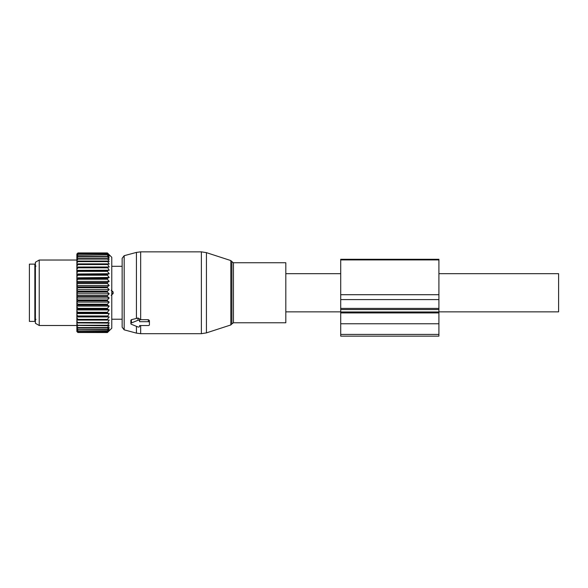 <?xml version="1.0" encoding="UTF-8"?>
<svg xmlns="http://www.w3.org/2000/svg" width="588" height="588" viewBox="0 0 588 588"><rect width="100%" height="100%" fill="white"/><g stroke="black" fill="none" stroke-linecap="round" stroke-linejoin="round"><path stroke-width="0.88" d="M438.913 273.67L558.6 273.67L558.6 311.861L438.913 311.861L438.913 336.152L340.709 336.152L340.709 334.41L438.913 334.41M285.819 284.313L285.819 322.768L233.443 322.768L233.443 262.755L285.819 262.755L285.819 284.313M124.171 329.839L124.171 255.692L122.15 258.323L122.15 327.2L124.171 329.839L136.431 333.124L140.672 333.683L201.375 333.683L201.375 251.848L206.432 252.649L206.432 332.881L201.375 333.683M124.171 255.692L136.431 252.406L136.431 318.461L131.418 319.674L130.874 320.247L130.874 323.628A1.088 0.772 180 0 0 131.418 324.297L137.967 326.965A1.088 0.772 180 0 0 139.606 326.296L139.606 325.554L139.606 326.296M136.431 318.461L137.967 318.005L139.606 318.872L139.606 321.695L148.33 321.695A1.088 0.772 180 0 1 149.425 322.467L149.425 324.782A1.088 0.772 180 0 1 148.33 325.554L139.606 325.554M136.431 252.406L140.672 251.848L140.672 319.703L139.606 319.681M140.672 319.703L148.33 319.703L149.425 320.519L149.425 322.834M149.425 320.519L149.425 322.467M131.418 319.674L131.418 322.959A1.088 0.772 180 0 0 130.874 323.628M131.418 322.959L137.967 320.284A1.088 0.772 180 0 1 139.606 320.952L139.606 321.695M139.606 318.872L139.606 320.952M34.854 264.122L34.854 321.408L29.4 321.408L29.4 264.122L34.854 264.122M109.155 255.192L107.413 252.936L111.779 257.301L111.779 328.229L107.413 332.551L77.954 332.499L107.413 332.499L109.192 330.588L107.413 332.117L77.954 331.97L76.866 330.706L76.866 331.492L77.954 332.551M107.413 328.008L107.413 327.567L77.954 327.567L77.954 328.008L107.413 328.008L109.192 327.178L107.413 329.486L77.954 329.486L76.866 328.075L76.866 329.611L77.954 330.963L107.413 330.963L109.192 328.758L107.413 329.486M107.413 331.97L109.192 329.897L107.413 330.963M76.866 331.331L77.954 332.499M76.866 329.611L76.866 330.706M109.155 257.463L107.413 256.552L109.192 259.293L107.413 258.595L109.192 261.491L107.413 261.057L109.192 264.071L107.413 263.902L109.192 266.989L107.413 267.092L109.192 270.23L107.413 270.598L107.413 271.369L109.192 273.736L107.413 274.375L107.413 275.191L109.192 277.477L107.413 278.367L107.413 279.226L109.192 281.402L107.413 282.541L107.413 283.431L109.192 285.467L107.413 286.841L107.413 287.745L109.192 289.619L107.413 291.207L107.413 292.126L109.192 293.809L107.413 295.595L107.413 296.506L109.192 297.991L107.413 299.946L107.413 300.85L109.192 302.107L107.413 304.216L107.413 305.091L109.192 306.105L107.413 308.34L107.413 309.178L109.192 309.942L107.413 312.279L107.413 313.073L109.192 313.573L107.413 316.719L109.192 316.954L76.866 316.954L76.866 328.075M76.866 316.954L76.866 314.514L77.954 316.719L107.413 316.719M109.192 313.573L76.866 313.573L76.866 314.514M76.866 313.573L76.866 310.854L77.954 313.073L107.413 313.073M109.192 309.942L76.866 309.942L76.866 310.854M76.866 309.942L76.866 306.98L77.954 308.34L77.954 309.178L107.413 309.178M109.192 306.105L76.866 306.105L76.866 306.98M76.866 306.105L76.866 302.923L77.954 304.216L77.954 305.091L107.413 305.091M109.192 302.107L76.866 302.107L76.866 302.923M76.866 302.107L76.866 298.755L77.954 299.946L77.954 300.85L107.413 300.85M109.192 297.991L76.866 297.991L76.866 298.755M76.866 297.991L76.866 294.507L77.954 295.595L77.954 296.506L107.413 296.506M109.192 293.809L76.866 293.809L76.866 294.507M76.866 293.809L76.866 290.237L77.954 291.207L77.954 292.126L107.413 292.126M109.192 289.619L76.866 289.619L76.866 290.237M76.866 289.619L76.866 286.003L77.954 286.841L77.954 287.745L107.413 287.745M109.192 285.467L76.866 285.467L76.866 286.003M76.866 285.467L76.866 281.85L77.954 282.541L77.954 283.431L107.413 283.431M109.192 281.402L76.866 281.402L76.866 281.85M76.866 281.402L76.866 277.823L77.954 278.367L77.954 279.226L107.413 279.226M109.192 277.477L76.866 277.823M76.866 277.477L76.866 273.986L77.954 274.375L77.954 275.191L107.413 275.191M109.192 273.736L76.866 273.986M76.866 273.736L76.866 270.37L77.954 270.598L77.954 271.369L107.413 271.369M109.192 270.23L76.866 270.37M76.866 270.23L76.866 267.033L77.954 267.092L77.954 267.805L107.413 267.805M109.192 266.989L76.866 267.033M76.866 266.989L76.866 254.031L77.954 252.936L107.413 252.943L77.954 252.936L76.866 254.053M109.192 255.229L107.413 253.803L109.155 256.103M109.192 256.147L107.413 254.949L77.954 255.243L107.413 254.949M109.192 257.507L107.413 255.243M109.192 316.954L107.413 319.394L77.954 319.394L77.954 320.07L107.413 320.07L107.413 319.394M107.413 327.567L109.192 325.179L107.413 325.752L109.192 322.79L107.413 323.099L109.192 320.041L107.413 320.07M76.866 327.501L77.954 328.008M107.413 329.831L77.954 329.486M76.866 329.177L77.954 329.831M107.413 331.213L77.954 330.963M76.866 330.405L77.954 331.213M107.413 332.117L77.954 331.97M76.866 331.184L77.954 332.117M76.866 326.112L77.954 327.567M107.413 325.752L76.866 325.407M76.866 323.738L77.954 325.752M107.413 325.23L77.954 325.23M107.413 323.099L76.866 322.908M76.866 320.997L77.954 323.099M107.413 322.496L77.954 322.496M76.866 320.056L77.954 320.07M76.866 317.91L77.954 319.394M76.866 316.866L77.954 316.719M107.413 315.976L77.954 315.976M76.866 313.382L77.954 313.073M107.413 312.279L77.954 312.279M76.866 309.648L77.954 309.178M107.413 308.34L77.954 308.34M76.866 305.709L77.954 305.091M107.413 304.216L77.954 304.216M76.866 301.615L77.954 300.85M107.413 299.946L77.954 299.946M76.866 297.41L77.954 296.506M107.413 295.595L77.954 295.595M76.866 293.155L77.954 292.126M107.413 291.207L77.954 291.207M76.866 288.892L77.954 287.745M107.413 286.841L77.954 286.841M76.866 284.673L77.954 283.431M107.413 282.541L77.954 282.541M76.866 280.557L77.954 279.226M107.413 278.367L77.954 278.367M76.866 276.588L77.954 275.191M107.413 274.375L77.954 274.375M76.866 272.81L77.954 271.369M107.413 270.598L77.954 270.598M76.866 269.282L77.954 267.805M107.413 267.092L77.954 267.092M107.413 264.541L77.954 264.541L76.866 266.033M76.866 264.005L77.954 263.902L77.954 264.541M107.413 263.902L77.954 263.902M107.413 261.616L77.954 261.616L76.866 263.115M76.866 261.322L77.954 261.057L77.954 261.616M107.413 261.057L77.954 261.057M107.413 259.08L77.954 259.08L76.866 260.55M76.866 259.021L77.954 258.595L77.954 259.08M107.413 258.595L77.954 258.595M107.413 256.941L77.954 256.941L76.866 258.382M76.866 257.132L77.954 256.552L77.954 256.941M107.413 256.552L77.954 256.552M76.866 256.625L77.954 255.243M76.866 255.677L77.954 254.949M107.413 254.001L77.954 254.001L76.866 255.31M76.866 254.67L77.954 254.001M107.413 253.803L77.954 253.803M107.413 253.23L77.954 253.23L76.866 254.45M76.866 254.134L77.954 253.23M107.413 253.134L77.954 253.134M76.866 325.495L39.22 325.495L39.22 260.028L76.866 260.028M39.22 260.028L35.398 262.233L35.398 323.29L39.22 325.495M113.124 291.942L111.176 290.229L113.124 291.942L113.124 293.581L111.176 295.301L113.124 293.581L111.779 293.581L113.124 293.581L113.124 291.942L111.779 291.942L113.124 291.942M340.709 259.293L340.709 308.406L438.913 308.406L438.913 259.293L340.709 259.293M340.709 334.41L340.709 308.406M340.709 309.567L438.913 309.567L438.913 308.406M438.913 309.567L438.913 311.971L340.709 311.971M233.443 262.755L231.885 261.623L231.885 323.9L233.443 322.768M231.885 261.623L230.834 260.572L230.834 324.951L206.432 332.881M136.431 326.34L136.431 333.124M140.672 325.554L140.672 333.683M137.967 318.005L137.967 320.284M148.33 319.703L148.33 321.695M340.709 259.933L438.913 259.933M340.709 294.713L438.913 294.713M340.709 299.579L438.913 299.579M340.709 312.926L438.913 312.926M340.709 323.76L438.913 323.76M285.819 311.861L340.709 311.861M285.819 273.67L340.709 273.67M231.885 323.9L230.834 324.951M230.834 260.572L206.432 252.649M140.672 251.848L201.375 251.848M35.949 319.358L34.854 320.453M35.949 266.166L34.854 265.078M111.779 266.305L122.15 266.305L111.779 266.305M111.779 319.225L122.15 319.225L111.779 319.225"/></g></svg>
